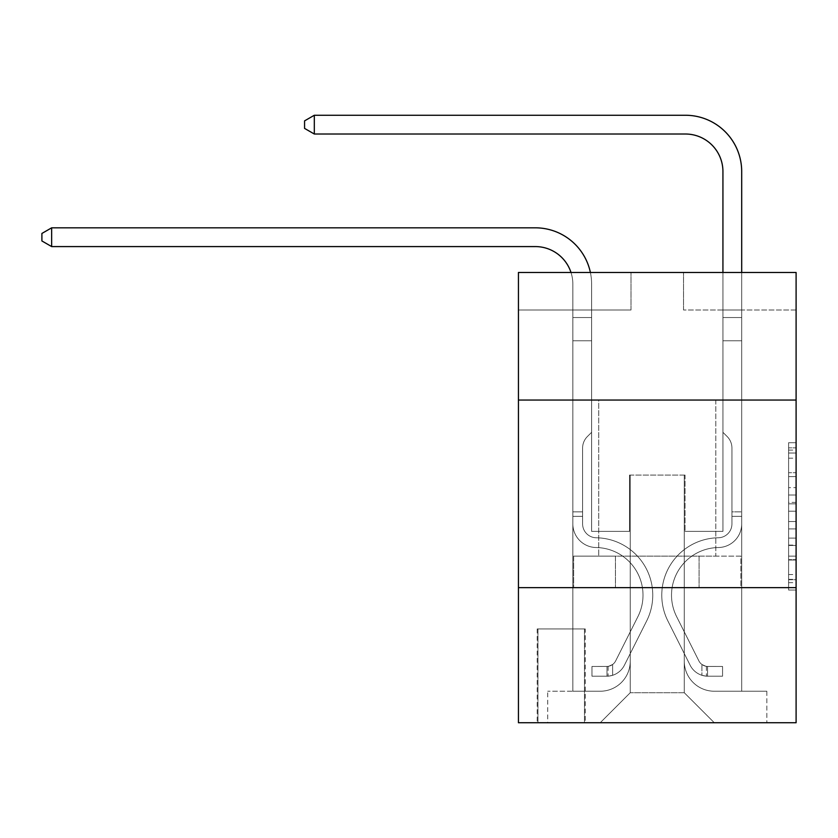 <?xml version="1.0" encoding="UTF-8"?>
<svg xmlns="http://www.w3.org/2000/svg" width="838" height="838" viewBox="0 0 838 838"><rect width="100%" height="100%" fill="white"/><g stroke="black" fill="none" stroke-linecap="round" stroke-linejoin="round"><path stroke-width="0.63" stroke-dasharray="4.19 3.14" d="M788.6 487.643L788.6 511.211L796.1 511.211L796.1 582.661L796.1 450.079L796.1 511.211L788.6 511.211L788.6 447.869L788.6 590.036L788.6 442.705L788.6 579.718L796.1 579.718L788.6 579.718L796.1 579.718L788.6 579.718L788.6 556.149L788.6 590.036L796.1 590.036L796.1 442.705L796.1 579.351L796.1 521.529L788.6 521.529L796.1 521.529L796.1 556.149L796.1 453.023L788.6 453.023L796.1 453.023L796.1 590.036L796.1 450.079L796.1 590.036L788.6 590.036L788.6 442.705L796.1 442.705L796.1 450.079L796.1 442.705L796.1 450.079L796.1 442.705L796.1 447.869L796.1 442.705L788.6 442.705L788.6 453.023L796.1 453.023L788.6 453.023L788.6 487.643L796.1 487.643M715.799 400.051L715.799 556.149L598.73 556.149L715.799 556.149L598.73 556.149L715.799 556.149L715.799 400.051L598.73 400.051L598.73 556.149L598.73 400.051L715.799 400.051M585.228 628.94L537.2 628.94L585.228 628.94L585.228 722.744L537.2 722.744L585.228 722.744M537.2 628.94L537.2 722.744M796.1 502.371L796.1 495.007L796.1 502.371L788.6 502.371L788.6 472.726L788.6 560.014L788.6 538.101L796.1 538.101L788.6 538.101L788.6 590.036L796.1 590.036L788.6 590.036L796.1 590.036L788.6 590.036L788.6 442.705L796.1 442.705L788.6 442.705L796.1 442.705L788.6 442.705L788.6 502.371L796.1 502.371M796.1 587.658L796.1 722.744L518.439 722.744L518.439 587.658L796.1 587.658L796.1 272.476L683.536 272.476L796.1 272.476L796.1 309.997L796.1 272.476L518.439 272.476L631.004 272.476L518.439 272.476L518.439 309.997L631.004 309.997L518.439 309.997L518.439 272.476L518.439 400.051L796.1 400.051L518.439 400.051L518.439 587.658L796.1 587.658L518.439 587.658M572.846 309.997L572.846 691.224L600.228 691.224A30.021 30.021 0 0 0 630.249 661.203L630.249 475.094L630.249 692.722L630.249 475.094L630.249 692.722L630.249 475.094L684.279 475.094L684.279 661.203A30.021 30.021 0 0 0 714.301 691.224L741.693 691.224L741.693 309.997L741.693 691.224L741.693 309.997L741.693 691.224L741.693 309.997L741.693 691.224L741.693 309.997L741.693 691.224L766.833 691.224L714.301 691.224L741.693 691.224L714.301 691.224L741.693 691.224L714.301 691.224L741.693 691.224L741.693 309.997L722.932 309.997L741.693 309.997L722.932 309.997L741.693 309.997L722.932 309.997L741.693 309.997L722.932 309.997L741.693 309.997L722.932 309.997L741.693 309.997L741.693 691.224L714.301 691.224A30.021 30.021 0 0 1 684.279 661.203A30.021 30.021 0 0 0 714.301 691.224A30.021 30.021 0 0 1 684.279 661.203A30.021 30.021 0 0 0 714.301 691.224A30.021 30.021 0 0 1 684.279 661.203A30.021 30.021 0 0 0 714.301 691.224A30.021 30.021 0 0 1 684.279 661.203L684.279 475.094L684.279 692.722L630.249 692.722L684.279 692.722L714.301 722.744L766.833 722.744L600.228 722.744L714.301 722.744L684.279 692.722L714.301 722.744L684.279 692.722L684.279 475.094L684.279 692.722L684.279 475.094L629.506 475.094L629.506 531.376L591.607 531.376L591.607 309.997L572.846 309.997L572.846 691.224L600.228 691.224A30.021 30.021 0 0 0 630.249 661.203L630.249 475.094L629.506 475.094L629.506 531.376L591.607 531.376L591.607 309.997L572.846 309.997L572.846 691.224L600.228 691.224L547.706 691.224L600.228 691.224L572.846 691.224L572.846 309.997L572.846 691.224L572.846 309.997L572.846 691.224L572.846 309.997L591.607 309.997L572.846 309.997L591.607 309.997L572.846 309.997L591.607 309.997L572.846 309.997L591.607 309.997L572.846 309.997L572.846 691.224L572.846 309.997M630.249 661.203L630.249 475.094L629.506 475.094L629.506 531.376L591.607 531.376L591.607 309.997L591.607 531.376L591.607 309.997L591.607 531.376L591.607 309.997L591.607 531.376L591.607 309.997L591.607 531.376L629.506 531.376L591.607 531.376L629.506 531.376L591.607 531.376L629.506 531.376L591.607 531.376L629.506 531.376L629.506 475.094L629.506 531.376L629.506 475.094L629.506 531.376L629.506 475.094L629.506 531.376L629.506 475.094L630.249 475.094L629.506 475.094L630.249 475.094L629.506 475.094L630.249 475.094L629.506 475.094L630.249 475.094L630.249 661.203A30.021 30.021 0 0 1 600.228 691.224A30.021 30.021 0 0 0 630.249 661.203A30.021 30.021 0 0 1 600.228 691.224A30.021 30.021 0 0 0 630.249 661.203A30.021 30.021 0 0 1 600.228 691.224A30.021 30.021 0 0 0 630.249 661.203M796.1 309.997L683.536 309.997L796.1 309.997M537.944 722.744L584.474 722.744L537.944 722.744L537.944 628.94L584.474 628.94L584.474 722.744L584.474 628.94L537.944 628.94L537.944 722.744M547.706 722.744L600.228 722.744L630.249 692.722L600.228 722.744L630.249 692.722L600.228 722.744L547.706 722.744L547.706 691.224L547.706 722.744M685.034 475.094L684.279 475.094L685.034 475.094L684.279 475.094L685.034 475.094L684.279 475.094L685.034 475.094L684.279 475.094L685.034 475.094L684.279 475.094L685.034 475.094L685.034 531.376L685.034 475.094M683.536 309.997L683.536 272.476L683.536 309.997M631.004 309.997L631.004 272.476L631.004 309.997M766.833 691.224L766.833 722.744L766.833 691.224M722.932 309.997L722.932 531.376L685.034 531.376L722.932 531.376L685.034 531.376L722.932 531.376L685.034 531.376L722.932 531.376L685.034 531.376L722.932 531.376L685.034 531.376L722.932 531.376L722.932 309.997M740.886 587.658L573.642 587.658L740.886 587.658L740.886 556.149L573.642 556.149L699.081 556.149L699.081 587.658L699.081 556.149L615.459 556.149L615.459 587.658L615.459 556.149L573.642 556.149L573.642 587.658L573.642 556.149L740.886 556.149L740.886 587.658M796.1 400.051L518.439 400.051M615.459 556.149L615.459 587.658L615.459 556.149M699.081 556.149L699.081 587.658L699.081 556.149M788.6 511.211L796.1 511.211L788.6 511.211M788.6 447.869L788.6 442.705L788.6 447.869L796.1 447.869L788.6 447.869M788.6 559.648L788.6 528.893L788.6 559.648L796.1 559.648L788.6 559.648M788.6 528.893L788.6 521.529L796.1 521.529L788.6 521.529L788.6 528.893L796.1 528.893L788.6 528.893M788.6 472.726L788.6 453.023L788.6 472.726L796.1 472.726L788.6 472.726M788.6 442.705L796.1 442.705L788.6 442.705L788.6 450.079L788.6 442.705L796.1 442.705M788.6 590.036L796.1 590.036L788.6 590.036L788.6 582.661L788.6 590.036M51.652 246.582L41.9 240.956L41.9 233.456L51.652 227.821L41.9 233.456L51.652 227.821L535.314 227.821A56.282 56.282 0 0 1 591.607 284.103L591.607 432.324L587.375 436.546A16.31 16.31 0 0 0 582.599 448.079L582.599 523.897L582.599 448.079A16.31 16.31 0 0 1 587.375 436.546L591.607 432.324L591.607 317.55L591.607 432.324L587.375 436.546A16.31 16.31 0 0 0 582.599 448.079L582.599 523.897A13.879 13.879 0 0 0 596.258 537.776A13.879 13.879 0 0 1 582.599 523.897A13.879 13.879 0 0 0 596.258 537.776A13.879 13.879 0 0 1 582.599 523.897L582.599 448.079A16.31 16.31 0 0 1 587.375 436.546L591.607 432.324L591.607 317.55L591.607 432.324L587.375 436.546L591.607 432.324L591.607 340.762L591.607 432.324L591.607 340.762L572.846 340.762L572.846 523.897L572.846 340.762L572.846 523.897L572.846 511.871L582.599 511.871L572.846 511.871L572.846 523.897A23.642 23.642 0 0 0 596.111 547.528A23.642 23.642 0 0 1 572.846 523.897A23.642 23.642 0 0 0 596.111 547.528A23.642 23.642 0 0 1 572.846 523.897L572.846 511.871L572.846 523.897A23.642 23.642 0 0 0 596.111 547.528A23.642 23.642 0 0 1 572.846 523.897L572.846 511.871L582.599 511.871L582.599 523.897A13.879 13.879 0 0 0 596.258 537.776A13.879 13.879 0 0 1 582.599 523.897L582.599 511.871L582.599 523.897A13.879 13.879 0 0 0 596.258 537.776A13.879 13.879 0 0 1 582.599 523.897A13.879 13.879 0 0 0 596.258 537.776A13.879 13.879 0 0 1 582.599 523.897L582.599 511.871L582.599 523.897A13.879 13.879 0 0 0 596.258 537.776A57.413 57.413 0 0 1 646.653 620.958A57.413 57.413 0 0 0 596.258 537.776A57.413 57.413 0 0 1 646.653 620.958A57.413 57.413 0 0 0 596.258 537.776A13.879 13.879 0 0 1 582.599 523.897A13.879 13.879 0 0 0 596.258 537.776A57.413 57.413 0 0 1 646.653 620.958A57.413 57.413 0 0 0 596.258 537.776A13.879 13.879 0 0 1 582.599 523.897A13.879 13.879 0 0 0 596.258 537.776A57.413 57.413 0 0 1 646.653 620.958A57.413 57.413 0 0 0 596.258 537.776A57.413 57.413 0 0 1 646.653 620.958A57.413 57.413 0 0 0 596.258 537.776A13.879 13.879 0 0 1 582.599 523.897L582.599 511.871L582.599 523.897A13.879 13.879 0 0 0 596.258 537.776A57.413 57.413 0 0 1 646.653 620.958L624.383 665.257L646.653 620.958A57.413 57.413 0 0 0 596.258 537.776A57.413 57.413 0 0 1 646.653 620.958L624.383 665.257L646.653 620.958A57.413 57.413 0 0 0 596.258 537.776A57.413 57.413 0 0 1 646.653 620.958L624.383 665.257A19.892 19.892 0 0 1 612.62 675.292C606.838 676.517 606.838 676.517 612.62 675.292C606.838 676.517 606.838 676.517 612.62 675.292A19.892 19.892 0 0 0 624.383 665.257L646.653 620.958A57.413 57.413 0 0 0 596.258 537.776A13.879 13.879 0 0 1 582.599 523.897A13.879 13.879 0 0 0 596.258 537.776A57.413 57.413 0 0 1 646.653 620.958L624.383 665.257A19.892 19.892 0 0 1 606.984 676.214A19.892 19.892 0 0 0 624.383 665.257A19.892 19.892 0 0 1 612.62 675.292C606.838 676.517 606.838 676.517 612.62 675.292C606.838 676.517 606.838 676.517 612.62 675.292A19.892 19.892 0 0 0 624.383 665.257L646.653 620.958L624.383 665.257A19.892 19.892 0 0 1 606.984 676.214A19.892 19.892 0 0 0 624.383 665.257A19.892 19.892 0 0 1 612.62 675.292C606.838 676.517 606.838 676.517 612.62 675.292C606.838 676.517 606.838 676.517 612.62 675.292A19.892 19.892 0 0 0 624.383 665.257L646.653 620.958L624.383 665.257A19.892 19.892 0 0 1 606.984 676.214A19.892 19.892 0 0 0 624.383 665.257A19.892 19.892 0 0 1 612.62 675.292C606.838 676.517 606.838 676.517 612.62 675.292C606.838 676.517 606.838 676.517 612.62 675.292A19.892 19.892 0 0 0 624.383 665.257L646.653 620.958A57.413 57.413 0 0 0 596.258 537.776A57.413 57.413 0 0 1 646.653 620.958L624.383 665.257A19.892 19.892 0 0 1 606.984 676.214A19.892 19.892 0 0 0 624.383 665.257A19.892 19.892 0 0 1 612.62 675.292C606.838 676.517 606.838 676.517 612.62 675.292C606.838 676.517 606.838 676.517 612.62 675.292A19.892 19.892 0 0 0 624.383 665.257L646.653 620.958L624.383 665.257A19.892 19.892 0 0 1 606.984 676.214L591.974 676.214L606.984 676.214A19.892 19.892 0 0 0 624.383 665.257L646.653 620.958A57.413 57.413 0 0 0 596.258 537.776A13.879 13.879 0 0 1 582.599 523.897L582.599 511.871L582.599 516.376L582.599 511.871L572.846 511.871L572.846 523.897A23.642 23.642 0 0 0 596.111 547.528A23.642 23.642 0 0 1 572.846 523.897A23.642 23.642 0 0 0 596.111 547.528A23.642 23.642 0 0 1 572.846 523.897L572.846 516.376L572.846 523.897A23.642 23.642 0 0 0 596.111 547.528A47.651 47.651 0 0 1 637.928 616.579A47.651 47.651 0 0 0 596.111 547.528A47.651 47.651 0 0 1 637.928 616.579A47.651 47.651 0 0 0 596.111 547.528A23.642 23.642 0 0 1 572.846 523.897A23.642 23.642 0 0 0 596.111 547.528A47.651 47.651 0 0 1 637.928 616.579A47.651 47.651 0 0 0 596.111 547.528A23.642 23.642 0 0 1 572.846 523.897A23.642 23.642 0 0 0 596.111 547.528A47.651 47.651 0 0 1 637.928 616.579A47.651 47.651 0 0 0 596.111 547.528A47.651 47.651 0 0 1 637.928 616.579A47.651 47.651 0 0 0 596.111 547.528A23.642 23.642 0 0 1 572.846 523.897A23.642 23.642 0 0 0 596.111 547.528A47.651 47.651 0 0 1 637.928 616.579L615.668 660.878L637.928 616.579A47.651 47.651 0 0 0 596.111 547.528A47.651 47.651 0 0 1 637.928 616.579L615.668 660.878L637.928 616.579A47.651 47.651 0 0 0 596.111 547.528A47.651 47.651 0 0 1 637.928 616.579L615.668 660.878A10.129 10.129 0 0 1 612.62 664.492C606.932 667.1 606.932 667.1 612.62 664.492C606.932 667.1 606.932 667.1 612.62 664.492A10.129 10.129 0 0 0 615.668 660.878L637.928 616.579A47.651 47.651 0 0 0 596.111 547.528A23.642 23.642 0 0 1 572.846 523.897A23.642 23.642 0 0 0 596.111 547.528A47.651 47.651 0 0 1 637.928 616.579L615.668 660.878A10.129 10.129 0 0 1 606.984 666.451A10.129 10.129 0 0 0 615.668 660.878A10.129 10.129 0 0 1 612.62 664.492C606.932 667.1 606.932 667.1 612.62 664.492C606.932 667.1 606.932 667.1 612.62 664.492A10.129 10.129 0 0 0 615.668 660.878L637.928 616.579L615.668 660.878A10.129 10.129 0 0 1 606.984 666.451A10.129 10.129 0 0 0 615.668 660.878A10.129 10.129 0 0 1 612.62 664.492C606.932 667.1 606.932 667.1 612.62 664.492C606.932 667.1 606.932 667.1 612.62 664.492A10.129 10.129 0 0 0 615.668 660.878L637.928 616.579L615.668 660.878A10.129 10.129 0 0 1 606.984 666.451A10.129 10.129 0 0 0 615.668 660.878A10.129 10.129 0 0 1 612.62 664.492C606.932 667.1 606.932 667.1 612.62 664.492C606.932 667.1 606.932 667.1 612.62 664.492A10.129 10.129 0 0 0 615.668 660.878L637.928 616.579A47.651 47.651 0 0 0 596.111 547.528A47.651 47.651 0 0 1 637.928 616.579L615.668 660.878A10.129 10.129 0 0 1 606.984 666.451A10.129 10.129 0 0 0 615.668 660.878A10.129 10.129 0 0 1 612.62 664.492A10.129 10.129 0 0 0 615.668 660.878L637.928 616.579L615.668 660.878A10.129 10.129 0 0 1 606.984 666.451L591.974 666.461L591.974 676.214L591.974 666.461L606.984 666.451L606.984 676.214L591.974 676.214L606.984 676.214L606.984 666.451L591.974 666.461L591.974 676.214L591.974 666.461L606.984 666.451L606.984 676.214L591.974 676.214L606.984 676.214L606.984 666.451L591.974 666.461L591.974 676.214L591.974 666.461L606.984 666.451L606.984 676.214L591.974 676.214L606.984 676.214L606.984 666.451L591.974 666.461L591.974 676.214L591.974 666.461L606.984 666.451L606.984 676.214L591.974 676.214L606.984 676.214L606.984 666.451L591.974 666.461L606.984 666.451L606.984 676.214L606.984 666.451A10.129 10.129 0 0 0 615.668 660.878L637.928 616.579A47.651 47.651 0 0 0 596.111 547.528A23.642 23.642 0 0 1 572.846 523.897L572.846 284.103A37.521 37.521 0 0 0 535.314 246.582L51.652 246.582L51.652 227.821L535.314 227.821A56.282 56.282 0 0 1 591.607 284.103L591.607 340.762L572.846 340.762L572.846 284.103A37.521 37.521 0 0 0 570.992 272.476A37.521 37.521 0 0 1 572.846 284.103A37.521 37.521 0 0 0 535.314 246.582L51.652 246.582L41.9 240.956L41.9 233.456L41.9 240.956L51.652 246.582L51.652 227.821L51.652 246.582L41.9 240.956L41.9 233.456L51.652 227.821L41.9 233.456L41.9 240.956L51.652 246.582L51.652 227.821L535.314 227.821A56.282 56.282 0 0 1 591.607 284.103L591.607 317.55L572.846 317.55L572.846 340.762L572.846 317.55L591.607 317.55L591.607 432.324L587.375 436.546A16.31 16.31 0 0 0 582.599 448.079A16.31 16.31 0 0 1 587.375 436.546L591.607 432.324L591.607 340.762L572.846 340.762L572.846 284.103A37.521 37.521 0 0 0 535.314 246.582L51.652 246.582L41.9 240.956L41.9 233.456L51.652 227.821L51.652 246.582L51.652 227.821L41.9 233.456L41.9 240.956L51.652 246.582L41.9 240.956L41.9 233.456L51.652 227.821L535.314 227.821A56.282 56.282 0 0 1 591.607 284.103L591.607 317.55L572.846 317.55L572.846 284.103A37.521 37.521 0 0 0 570.992 272.476A37.521 37.521 0 0 1 572.846 284.103A37.521 37.521 0 0 0 535.314 246.582L51.652 246.582L51.652 227.821L51.652 246.582L535.314 246.582L51.652 246.582L535.314 246.582L51.652 246.582L51.652 227.821L41.9 233.456L41.9 240.956L51.652 246.582L535.314 246.582A37.521 37.521 0 0 1 572.846 284.103A37.521 37.521 0 0 0 570.992 272.476M731.941 511.871L731.941 516.376L741.693 516.376L741.693 511.871L741.693 523.897L741.693 317.55L741.693 340.762L741.693 317.55L722.932 317.55L722.932 171.539A37.521 37.521 -171.7 0 0 685.411 134.017L314.313 134.017L314.313 115.256L685.411 115.256A56.282 56.282 8.3 0 1 741.693 171.539L741.693 340.762L741.693 317.55L722.932 317.55L722.932 340.762L741.693 340.762L741.693 317.55L741.693 340.762L741.693 317.55L722.932 317.55L722.932 171.539A37.521 37.521 -171.7 0 0 685.411 134.017L314.313 134.017L304.561 128.392L304.561 120.882L304.561 128.392L314.313 134.017L314.313 115.256L314.313 134.017L304.561 128.392L304.561 120.882L314.313 115.256L304.561 120.882L304.561 128.392L314.313 134.017L314.313 115.256L685.411 115.256A56.282 56.282 8.3 0 1 741.693 171.539L741.693 340.762L722.932 340.762L722.932 432.324L727.164 436.546A16.31 16.31 8.3 0 1 731.941 448.079A16.31 16.31 -171.7 0 0 727.164 436.546L722.932 432.324L722.932 317.55L741.693 317.55L722.932 317.55L722.932 171.539A37.521 37.521 -171.7 0 0 685.411 134.017L314.313 134.017L304.561 128.392L304.561 120.882L314.313 115.256L314.313 134.017L314.313 115.256L304.561 120.882L304.561 128.392L314.313 134.017L304.561 128.392L304.561 120.882L314.313 115.256L685.411 115.256A56.282 56.282 8.3 0 1 741.693 171.539L741.693 523.897A23.642 23.642 8.3 0 1 718.428 547.528A23.642 23.642 -171.7 0 0 741.693 523.897L741.693 340.762L722.932 340.762L722.932 432.324L727.164 436.546A16.31 16.31 8.3 0 1 731.941 448.079A16.31 16.31 -171.7 0 0 727.164 436.546L722.932 432.324L722.932 340.762L741.693 340.762L741.693 523.897A23.642 23.642 8.3 0 1 718.428 547.528A23.642 23.642 -171.7 0 0 741.693 523.897L741.693 340.762L722.932 340.762L722.932 317.55L722.932 432.324L727.164 436.546A16.31 16.31 8.3 0 1 731.941 448.079A16.31 16.31 -171.7 0 0 727.164 436.546L722.932 432.324L722.932 340.762L741.693 340.762L741.693 523.897A23.642 23.642 8.3 0 1 718.428 547.528A23.642 23.642 -171.7 0 0 741.693 523.897L741.693 340.762L722.932 340.762L722.932 171.539A37.521 37.521 -171.7 0 0 685.411 134.017L314.313 134.017L314.313 115.256L314.313 134.017L685.411 134.017L314.313 134.017L685.411 134.017L314.313 134.017L314.313 115.256L304.561 120.882L304.561 128.392L314.313 134.017L685.411 134.017A37.521 37.521 -171.7 0 1 722.932 171.539L722.932 317.55L741.693 317.55L722.932 317.55L722.932 432.324L727.164 436.546A16.31 16.31 8.3 0 1 731.941 448.079A16.31 16.31 -171.7 0 0 727.164 436.546L722.932 432.324L722.932 340.762L741.693 340.762L741.693 523.897A23.642 23.642 8.3 0 1 718.428 547.528A47.651 47.651 -171.7 0 0 676.601 616.579A47.651 47.651 8.3 0 1 718.428 547.528A23.642 23.642 -171.7 0 0 741.693 523.897L741.693 340.762L722.932 340.762L722.932 171.539L722.932 317.55L741.693 317.55L741.693 171.539L741.693 317.55L741.693 171.539L741.693 317.55L741.693 171.539L741.693 317.55L722.932 317.55L722.932 432.324L727.164 436.546A16.31 16.31 8.3 0 1 731.941 448.079A16.31 16.31 -171.7 0 0 727.164 436.546L722.932 432.324L722.932 340.762L741.693 340.762L741.693 523.897L741.693 516.376L731.941 516.376L731.941 511.871L741.693 511.871L731.941 511.871L731.941 523.897L731.941 448.079L731.941 523.897A13.879 13.879 8.3 0 1 718.271 537.776A13.879 13.879 -171.7 0 0 731.941 523.897L731.941 448.079L731.941 523.897L731.941 511.871L741.693 511.871L731.941 511.871L731.941 523.897A13.879 13.879 8.3 0 1 718.271 537.776A13.879 13.879 -171.7 0 0 731.941 523.897L731.941 448.079L731.941 523.897A13.879 13.879 8.3 0 1 718.271 537.776A13.879 13.879 -171.7 0 0 731.941 523.897L731.941 448.079L731.941 523.897L731.941 511.871L741.693 511.871M707.544 676.214A19.892 19.892 8.3 0 1 690.156 665.257L667.886 620.958A57.413 57.413 8.3 0 1 718.271 537.776A57.413 57.413 -171.7 0 0 667.886 620.958A57.413 57.413 8.3 0 1 718.271 537.776A13.879 13.879 -171.7 0 0 731.941 523.897A13.879 13.879 8.3 0 1 718.271 537.776A13.879 13.879 -171.7 0 0 731.941 523.897L731.941 448.079L731.941 523.897A13.879 13.879 8.3 0 1 718.271 537.776A13.879 13.879 -171.7 0 0 731.941 523.897A13.879 13.879 -171.7 0 1 718.271 537.776A57.413 57.413 -171.7 0 0 667.886 620.958A57.413 57.413 8.3 0 1 718.271 537.776A13.879 13.879 -171.7 0 0 731.941 523.897A13.879 13.879 -171.7 0 1 718.271 537.776A57.413 57.413 -171.7 0 0 667.886 620.958L690.156 665.257L667.886 620.958A57.413 57.413 8.3 0 1 718.271 537.776A13.879 13.879 -171.7 0 0 731.941 523.897A13.879 13.879 -171.7 0 1 718.271 537.776A13.879 13.879 -171.7 0 0 731.941 523.897A13.879 13.879 -171.7 0 1 718.271 537.776A57.413 57.413 -171.7 0 0 667.886 620.958A57.413 57.413 8.3 0 1 718.271 537.776A13.879 13.879 -171.7 0 0 731.941 523.897A13.879 13.879 -171.7 0 1 718.271 537.776A57.413 57.413 -171.7 0 0 667.886 620.958A57.413 57.413 8.3 0 1 718.271 537.776A57.413 57.413 8.3 0 0 667.886 620.958L690.156 665.257L667.886 620.958A57.413 57.413 8.3 0 1 718.271 537.776A57.413 57.413 8.3 0 0 667.886 620.958L690.156 665.257A19.892 19.892 -171.7 0 0 701.919 675.292A19.892 19.892 8.3 0 1 690.156 665.257L667.886 620.958A57.413 57.413 8.3 0 1 718.271 537.776A57.413 57.413 8.3 0 0 667.886 620.958A57.413 57.413 8.3 0 1 718.271 537.776A57.413 57.413 8.3 0 0 667.886 620.958L690.156 665.257L667.886 620.958A57.413 57.413 8.3 0 1 718.271 537.776A57.413 57.413 8.3 0 0 667.886 620.958L690.156 665.257A19.892 19.892 -171.7 0 0 701.919 675.292C707.701 676.517 707.701 676.517 701.919 675.292C707.701 676.517 707.701 676.517 701.919 675.292A19.892 19.892 8.3 0 1 690.156 665.257L667.886 620.958L690.156 665.257A19.892 19.892 -171.7 0 0 701.919 675.292C707.701 676.517 707.701 676.517 701.919 675.292C707.701 676.517 707.701 676.517 701.919 675.292A19.892 19.892 8.3 0 1 690.156 665.257L667.886 620.958L690.156 665.257A19.892 19.892 -171.7 0 0 701.919 675.292C707.701 676.517 707.701 676.517 701.919 675.292C707.701 676.517 707.701 676.517 701.919 675.292A19.892 19.892 8.3 0 1 690.156 665.257L667.886 620.958L690.156 665.257A19.892 19.892 -171.7 0 0 701.919 675.292C707.701 676.517 707.701 676.517 701.919 675.292C707.701 676.517 707.701 676.517 701.919 675.292A19.892 19.892 8.3 0 1 690.156 665.257A19.892 19.892 8.3 0 0 707.544 676.214L707.544 666.451A10.129 10.129 8.3 0 1 698.871 660.878L676.601 616.579A47.651 47.651 8.3 0 1 718.428 547.528A23.642 23.642 -171.7 0 0 741.693 523.897A23.642 23.642 8.3 0 1 718.428 547.528A23.642 23.642 -171.7 0 0 741.693 523.897A23.642 23.642 -171.7 0 1 718.428 547.528A47.651 47.651 -171.7 0 0 676.601 616.579A47.651 47.651 8.3 0 1 718.428 547.528A23.642 23.642 -171.7 0 0 741.693 523.897A23.642 23.642 -171.7 0 1 718.428 547.528A47.651 47.651 -171.7 0 0 676.601 616.579L698.871 660.878L676.601 616.579A47.651 47.651 8.3 0 1 718.428 547.528A23.642 23.642 -171.7 0 0 741.693 523.897A23.642 23.642 -171.7 0 1 718.428 547.528A23.642 23.642 -171.7 0 0 741.693 523.897A23.642 23.642 -171.7 0 1 718.428 547.528A47.651 47.651 -171.7 0 0 676.601 616.579A47.651 47.651 8.3 0 1 718.428 547.528A23.642 23.642 -171.7 0 0 741.693 523.897A23.642 23.642 -171.7 0 1 718.428 547.528A47.651 47.651 -171.7 0 0 676.601 616.579A47.651 47.651 8.3 0 1 718.428 547.528A47.651 47.651 8.3 0 0 676.601 616.579L698.871 660.878L676.601 616.579A47.651 47.651 8.3 0 1 718.428 547.528A47.651 47.651 8.3 0 0 676.601 616.579L698.871 660.878A10.129 10.129 -171.7 0 0 701.919 664.492C707.607 667.1 707.607 667.1 701.919 664.492C707.607 667.1 707.607 667.1 701.919 664.492A10.129 10.129 8.3 0 1 698.871 660.878L676.601 616.579A47.651 47.651 8.3 0 1 718.428 547.528A47.651 47.651 8.3 0 0 676.601 616.579A47.651 47.651 8.3 0 1 718.428 547.528A47.651 47.651 8.3 0 0 676.601 616.579L698.871 660.878L676.601 616.579A47.651 47.651 8.3 0 1 718.428 547.528A47.651 47.651 8.3 0 0 676.601 616.579L698.871 660.878A10.129 10.129 -171.7 0 0 701.919 664.492C707.607 667.1 707.607 667.1 701.919 664.492C707.607 667.1 707.607 667.1 701.919 664.492A10.129 10.129 8.3 0 1 698.871 660.878L676.601 616.579L698.871 660.878A10.129 10.129 -171.7 0 0 701.919 664.492C707.607 667.1 707.607 667.1 701.919 664.492C707.607 667.1 707.607 667.1 701.919 664.492A10.129 10.129 8.3 0 1 698.871 660.878L676.601 616.579L698.871 660.878A10.129 10.129 -171.7 0 0 701.919 664.492C707.607 667.1 707.607 667.1 701.919 664.492C707.607 667.1 707.607 667.1 701.919 664.492A10.129 10.129 8.3 0 1 698.871 660.878L676.601 616.579L698.871 660.878A10.129 10.129 -171.7 0 0 701.919 664.492C707.607 667.1 707.607 667.1 701.919 664.492C707.607 667.1 707.607 667.1 701.919 664.492A10.129 10.129 8.3 0 1 698.871 660.878A10.129 10.129 8.3 0 0 707.544 666.451L707.544 676.214L722.555 676.214L707.544 676.214A19.892 19.892 8.3 0 1 690.156 665.257A19.892 19.892 8.3 0 0 707.544 676.214L707.544 666.451L722.555 666.461L707.544 666.451A10.129 10.129 8.3 0 1 698.871 660.878A10.129 10.129 8.3 0 0 707.544 666.451L707.544 676.214L722.555 676.214L722.555 666.461L722.555 676.214L707.544 676.214A19.892 19.892 8.3 0 1 690.156 665.257A19.892 19.892 8.3 0 0 707.544 676.214L707.544 666.451L722.555 666.461L707.544 666.451A10.129 10.129 8.3 0 1 698.871 660.878A10.129 10.129 8.3 0 0 707.544 666.451L707.544 676.214L722.555 676.214L722.555 666.461L722.555 676.214L707.544 676.214A19.892 19.892 8.3 0 1 690.156 665.257A19.892 19.892 8.3 0 0 707.544 676.214L707.544 666.451L722.555 666.461L707.544 666.451A10.129 10.129 8.3 0 1 698.871 660.878A10.129 10.129 8.3 0 0 707.544 666.451L707.544 676.214L722.555 676.214L722.555 666.461L722.555 676.214L707.544 676.214A19.892 19.892 8.3 0 1 690.156 665.257A19.892 19.892 8.3 0 0 707.544 676.214L707.544 666.451L722.555 666.461L707.544 666.451A10.129 10.129 8.3 0 1 698.871 660.878A10.129 10.129 8.3 0 0 707.544 666.451L707.544 676.214L722.555 676.214L722.555 666.461L722.555 676.214L707.544 676.214M591.607 340.762L572.846 340.762L572.846 317.55L572.846 523.897L572.846 340.762L591.607 340.762L572.846 340.762L572.846 317.55L591.607 317.55L572.846 317.55L572.846 284.103L572.846 317.55L591.607 317.55L572.846 317.55L572.846 284.103L572.846 523.897L572.846 340.762L591.607 340.762L591.607 317.55L572.846 317.55L591.607 317.55L591.607 284.103L591.607 340.762L572.846 340.762L572.846 523.897L572.846 340.762L591.607 340.762L572.846 340.762L572.846 284.103L572.846 317.55L591.607 317.55L591.607 284.103L591.607 340.762M582.599 523.897L582.599 448.079A16.31 16.31 0 0 1 587.375 436.546A16.31 16.31 0 0 0 582.599 448.079A16.31 16.31 0 0 1 587.375 436.546A16.31 16.31 0 0 0 582.599 448.079L582.599 523.897M51.652 227.821L535.314 227.821A56.282 56.282 0 0 1 591.607 284.103A56.282 56.282 0 0 0 535.314 227.821A56.282 56.282 0 0 1 591.607 284.103A56.282 56.282 0 0 0 535.314 227.821A56.282 56.282 0 0 1 591.607 284.103A56.282 56.282 0 0 0 590.392 272.476M572.846 516.376L572.846 511.871L572.846 516.376L582.599 516.376L572.846 516.376M582.599 511.871L572.846 511.871M591.607 432.324L587.375 436.546L591.607 432.324M612.62 664.492C606.932 667.1 606.932 667.1 612.62 664.492C606.932 667.1 606.932 667.1 612.62 664.492L612.62 675.292L612.62 664.492M591.974 676.214L591.974 666.461L591.974 676.214M685.411 115.256A56.282 56.282 8.3 0 1 741.693 171.539A56.282 56.282 8.3 0 0 685.411 115.256A56.282 56.282 8.3 0 1 741.693 171.539A56.282 56.282 8.3 0 0 685.411 115.256A56.282 56.282 8.3 0 1 741.693 171.539A56.282 56.282 8.3 0 0 685.411 115.256L314.313 115.256L304.561 120.882L314.313 115.256L685.411 115.256M741.693 272.476L741.693 317.55L722.932 317.55L722.932 171.539L722.932 272.476M722.555 666.461L707.921 666.461L722.555 666.461L722.555 676.214L722.555 666.461M701.919 675.292C707.701 676.517 707.701 676.517 701.919 675.292C707.701 676.517 707.701 676.517 701.919 675.292L701.919 664.492L701.919 675.292M314.313 115.256L304.561 120.882L304.561 128.392L314.313 134.017M788.6 556.149L796.1 556.149L788.6 556.149M788.6 545.098L796.1 545.098M788.6 476.592L796.1 476.592L788.6 476.592M788.6 450.079L796.1 450.079M788.6 582.661L796.1 582.661M788.6 574.564L796.1 574.564M788.6 458.177L796.1 458.177M788.6 503.848L796.1 503.848L788.6 503.848M788.6 545.465L796.1 545.465L788.6 545.465M788.6 560.014L796.1 560.014L788.6 560.014M788.6 495.007L796.1 495.007L788.6 495.007M731.941 516.376L741.693 516.376L731.941 516.376M788.6 579.351L796.1 579.351M788.6 579.718L796.1 579.718M788.6 453.023L796.1 453.023M608.116 666.346L608.116 676.161M706.424 666.346L706.424 676.161"/><path stroke-width="1.26" d="M796.1 400.051L796.1 272.476L518.439 272.476L518.439 400.051L796.1 400.051L796.1 722.744L518.439 722.744L518.439 400.051M796.1 587.658L518.439 587.658M570.992 272.476A37.521 37.521 0 0 0 535.314 246.582A37.521 37.521 0 0 1 570.992 272.476A37.521 37.521 0 0 0 535.314 246.582A37.521 37.521 0 0 1 570.992 272.476A37.521 37.521 0 0 0 535.314 246.582L51.652 246.582L41.9 240.956L41.9 233.456L51.652 227.821L535.314 227.821A56.282 56.282 0 0 1 590.392 272.476M722.932 272.476L722.932 171.539A37.521 37.521 -171.7 0 0 685.411 134.017L314.313 134.017L304.561 128.392L304.561 120.882L314.313 115.256L685.411 115.256A56.282 56.282 8.3 0 1 741.693 171.539L741.693 272.476M51.652 227.821L535.314 227.821L51.652 227.821L535.314 227.821L51.652 227.821L51.652 246.582M722.932 171.539A37.521 37.521 -171.7 0 0 685.411 134.017A37.521 37.521 -171.7 0 1 722.932 171.539A37.521 37.521 -171.7 0 0 685.411 134.017A37.521 37.521 -171.7 0 1 722.932 171.539M314.313 115.256L685.411 115.256L314.313 115.256L685.411 115.256L314.313 115.256L314.313 134.017"/></g></svg>
